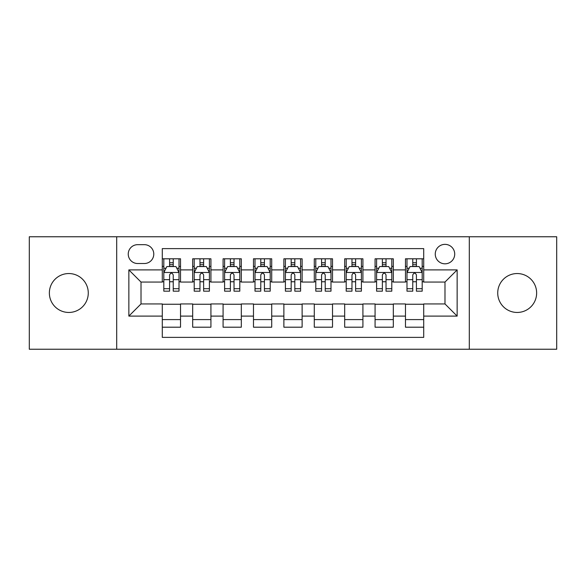 <?xml version="1.0" encoding="UTF-8"?>
<svg xmlns="http://www.w3.org/2000/svg" width="586" height="586" viewBox="0 0 586 586"><rect width="100%" height="100%" fill="white"/><g stroke="black" fill="none" stroke-linecap="round" stroke-linejoin="round"><path stroke-width="0.88" d="M517.182 273.545A19.455 19.455 0 0 0 497.726 293A19.455 19.455 0 0 0 517.182 312.455A19.455 19.455 0 0 0 536.637 293A19.455 19.455 0 0 0 517.182 273.545M68.818 273.545A19.455 19.455 0 0 0 49.363 293A19.455 19.455 0 0 0 68.818 312.455A19.455 19.455 0 0 0 88.274 293A19.455 19.455 0 0 0 68.818 273.545M444.986 244.362A9.728 9.728 0 0 0 435.259 254.09A9.728 9.728 0 0 0 444.986 263.817A9.728 9.728 0 0 0 454.714 254.09A9.728 9.728 0 0 0 444.986 244.362M469.305 349.234L556.7 349.234L556.7 236.766L469.305 236.766L469.305 349.234L116.695 349.234L116.695 236.766L29.3 236.766L29.3 349.234L116.695 349.234M423.707 258.8L405.468 258.8L405.468 269.897L393.316 269.897L393.316 282.056L405.468 282.056L405.468 269.897M393.316 269.897L393.316 258.8L375.077 258.8L375.077 269.897L362.917 269.897L362.917 282.056L375.077 282.056L375.077 269.897M362.917 269.897L362.917 258.8L344.678 258.8L344.678 269.897L332.518 269.897L332.518 282.056L344.678 282.056L344.678 269.897M332.518 269.897L332.518 258.8L314.279 258.8L314.279 269.897L302.12 269.897L302.12 282.056L314.279 282.056L314.279 269.897M302.12 269.897L302.12 258.8L283.88 258.8L283.88 269.897L271.721 269.897L271.721 282.056L283.88 282.056L283.88 269.897M271.721 269.897L271.721 258.8L253.482 258.8L253.482 269.897L241.322 269.897L241.322 282.056L253.482 282.056L253.482 269.897M241.322 269.897L241.322 258.8L223.083 258.8L223.083 269.897L210.923 269.897L210.923 282.056L223.083 282.056L223.083 269.897M210.923 269.897L210.923 258.8L192.684 258.8L192.684 282.056L180.532 282.056L180.532 258.8L162.293 258.8M162.293 327.2L180.532 327.2L180.532 303.944L192.684 303.944L192.684 327.2L210.923 327.2L210.923 303.944L223.083 303.944L223.083 316.103L210.923 316.103M223.083 316.103L223.083 327.2L241.322 327.2L241.322 303.944L253.482 303.944L253.482 316.103L241.322 316.103M253.482 316.103L253.482 327.2L271.721 327.2L271.721 303.944L283.88 303.944L283.88 316.103L271.721 316.103M283.88 316.103L283.88 327.2L302.12 327.2L302.12 303.944L314.279 303.944L314.279 316.103L302.12 316.103M314.279 316.103L314.279 327.2L332.518 327.2L332.518 303.944L344.678 303.944L344.678 316.103L332.518 316.103M344.678 316.103L344.678 327.2L362.917 327.2L362.917 303.944L375.077 303.944L375.077 316.103L362.917 316.103M375.077 316.103L375.077 327.2L393.316 327.2L393.316 303.944L405.468 303.944L405.468 316.103L393.316 316.103M137.666 263.517L144.354 263.517A9.42 9.42 0 0 0 153.781 254.09A9.42 9.42 0 0 0 144.354 244.67L137.666 244.67A9.42 9.42 0 0 0 128.246 254.09A9.42 9.42 0 0 0 137.666 263.517M469.305 236.766L116.695 236.766M423.707 269.897L423.707 248.618L162.293 248.618L162.293 282.056L141.014 282.056L141.014 303.944L162.293 303.944L162.293 337.382L423.707 337.382L423.707 303.944L444.986 303.944L444.986 282.056L423.707 282.056L423.707 269.897L457.146 269.897L457.146 316.103L423.707 316.103M162.293 316.103L128.854 316.103L128.854 269.897L162.293 269.897M405.468 316.103L405.468 327.2L423.707 327.2M162.293 266.403L163.809 266.403M169.588 266.403L173.236 266.403M179.008 266.403L180.532 266.403M162.293 281.756L163.809 281.756M169.588 281.756L173.236 281.756M179.008 281.756L180.532 281.756M162.293 304.244L180.532 304.244M162.293 319.597L180.532 319.597M192.684 281.756L194.208 281.756M199.98 281.756L203.628 281.756M209.407 281.756L210.923 281.756M192.684 266.403L194.208 266.403M199.98 266.403L203.628 266.403M209.407 266.403L210.923 266.403M192.684 304.244L210.923 304.244M192.684 319.597L210.923 319.597M223.083 304.244L241.322 304.244M223.083 319.597L241.322 319.597M223.083 266.403L224.606 266.403M230.379 266.403L234.026 266.403M239.806 266.403L241.322 266.403M223.083 281.756L224.606 281.756M230.379 281.756L234.026 281.756M239.806 281.756L241.322 281.756M253.482 304.244L271.721 304.244M253.482 319.597L271.721 319.597M253.482 266.403L255.005 266.403M260.777 266.403L264.425 266.403M270.205 266.403L271.721 266.403M253.482 281.756L255.005 281.756M260.777 281.756L264.425 281.756M270.205 281.756L271.721 281.756M283.88 304.244L302.12 304.244M283.88 319.597L302.12 319.597M283.88 266.403L285.404 266.403M291.176 266.403L294.824 266.403M300.596 266.403L302.12 266.403M283.88 281.756L285.404 281.756M291.176 281.756L294.824 281.756M300.596 281.756L302.12 281.756M314.279 304.244L332.518 304.244M314.279 319.597L332.518 319.597M314.279 266.403L315.795 266.403M321.575 266.403L325.223 266.403M330.995 266.403L332.518 266.403M314.279 281.756L315.795 281.756M321.575 281.756L325.223 281.756M330.995 281.756L332.518 281.756M344.678 304.244L362.917 304.244M344.678 319.597L362.917 319.597M344.678 266.403L346.194 266.403M351.974 266.403L355.621 266.403M361.394 266.403L362.917 266.403M344.678 281.756L346.194 281.756M351.974 281.756L355.621 281.756M361.394 281.756L362.917 281.756M375.077 304.244L393.316 304.244M375.077 319.597L393.316 319.597M375.077 266.403L376.593 266.403M382.372 266.403L386.02 266.403M391.792 266.403L393.316 266.403M375.077 281.756L376.593 281.756M382.372 281.756L386.02 281.756M391.792 281.756L393.316 281.756M405.468 304.244L423.707 304.244M405.468 319.597L423.707 319.597M405.468 266.403L406.992 266.403M412.764 266.403L416.412 266.403M422.191 266.403L423.707 266.403M405.468 281.756L406.992 281.756M412.764 281.756L416.412 281.756M422.191 281.756L423.707 281.756M141.014 282.056L128.854 269.897M141.014 303.944L128.854 316.103M457.146 269.897L444.986 282.056M457.146 316.103L444.986 303.944M173.236 262.755L169.588 262.755M179.008 288.7L173.236 288.7L173.236 291.176L179.008 291.176L179.008 272.637L175.968 266.557L166.849 266.557L163.809 272.637L163.809 291.176L169.588 291.176L169.588 288.7L163.809 288.7M163.809 272.637L163.809 258.8M179.008 272.637L179.008 258.8M169.588 266.557L169.588 258.8M173.236 258.8L173.236 266.557M173.236 288.7L173.236 274.915C172.02 272.571 170.804 272.571 169.588 274.915L169.588 288.7M203.628 262.755L199.98 262.755M209.407 288.7L203.628 288.7L203.628 291.176L209.407 291.176L209.407 272.637L206.367 266.557L197.248 266.557L194.208 272.637L194.208 291.176L199.98 291.176L199.98 288.7L194.208 288.7M194.208 272.637L194.208 258.8M209.407 272.637L209.407 258.8M199.98 266.557L199.98 258.8M203.628 258.8L203.628 266.557M203.628 288.7L203.628 274.915C202.419 272.571 201.203 272.571 199.98 274.915L199.98 288.7M234.026 262.755L230.379 262.755M239.806 288.7L234.026 288.7L234.026 291.176L239.806 291.176L239.806 272.637L236.766 266.557L227.646 266.557L224.606 272.637L224.606 291.176L230.379 291.176L230.379 288.7L224.606 288.7M224.606 272.637L224.606 258.8M239.806 272.637L239.806 258.8M230.379 266.557L230.379 258.8M234.026 258.8L234.026 266.557M234.026 288.7L234.026 274.915C232.818 272.571 231.602 272.571 230.379 274.915L230.379 288.7M264.425 262.755L260.777 262.755M270.205 288.7L264.425 288.7L264.425 291.176L270.205 291.176L270.205 272.637L267.165 266.557L258.045 266.557L255.005 272.637L255.005 291.176L260.777 291.176L260.777 288.7L255.005 288.7M255.005 272.637L255.005 258.8M270.205 272.637L270.205 258.8M260.777 266.557L260.777 258.8M264.425 258.8L264.425 266.557M264.425 288.7L264.425 274.915C263.209 272.571 261.993 272.571 260.777 274.915L260.777 288.7M294.824 262.755L291.176 262.755M300.596 288.7L294.824 288.7L294.824 291.176L300.596 291.176L300.596 272.637L297.556 266.557L288.444 266.557L285.404 272.637L285.404 291.176L291.176 291.176L291.176 288.7L285.404 288.7M285.404 272.637L285.404 258.8M300.596 272.637L300.596 258.8M291.176 266.557L291.176 258.8M294.824 258.8L294.824 266.557M294.824 288.7L294.824 274.915C293.608 272.571 292.392 272.571 291.176 274.915L291.176 288.7M325.223 262.755L321.575 262.755M330.995 288.7L325.223 288.7L325.223 291.176L330.995 291.176L330.995 272.637L327.955 266.557L318.835 266.557L315.795 272.637L315.795 291.176L321.575 291.176L321.575 288.7L315.795 288.7M315.795 272.637L315.795 258.8M330.995 272.637L330.995 258.8M321.575 266.557L321.575 258.8M325.223 258.8L325.223 266.557M325.223 288.7L325.223 274.915C324.007 272.571 322.791 272.571 321.575 274.915L321.575 288.7M355.621 262.755L351.974 262.755M361.394 288.7L355.621 288.7L355.621 291.176L361.394 291.176L361.394 272.637L358.354 266.557L349.234 266.557L346.194 272.637L346.194 291.176L351.974 291.176L351.974 288.7L346.194 288.7M346.194 272.637L346.194 258.8M361.394 272.637L361.394 258.8M351.974 266.557L351.974 258.8M355.621 258.8L355.621 266.557M355.621 288.7L355.621 274.915C354.405 272.571 353.19 272.571 351.974 274.915L351.974 288.7M386.02 262.755L382.372 262.755M391.792 288.7L386.02 288.7L386.02 291.176L391.792 291.176L391.792 272.637L388.752 266.557L379.633 266.557L376.593 272.637L376.593 291.176L382.372 291.176L382.372 288.7L376.593 288.7M376.593 272.637L376.593 258.8M391.792 272.637L391.792 258.8M382.372 266.557L382.372 258.8M386.02 258.8L386.02 266.557M386.02 288.7L386.02 274.915C384.804 272.571 383.588 272.571 382.372 274.915L382.372 288.7M416.412 262.755L412.764 262.755M422.191 288.7L416.412 288.7L416.412 291.176L422.191 291.176L422.191 272.637L419.151 266.557L410.032 266.557L406.992 272.637L406.992 291.176L412.764 291.176L412.764 288.7L406.992 288.7M406.992 272.637L406.992 258.8M422.191 272.637L422.191 258.8M412.764 266.557L412.764 258.8M416.412 258.8L416.412 266.557M416.412 288.7L416.412 274.915C415.203 272.571 413.987 272.571 412.764 274.915L412.764 288.7M192.684 316.103L180.532 316.103M192.684 269.897L180.532 269.897M178.935 272.483L163.882 272.483M163.809 268.227L166.014 268.227M176.804 268.227L179.008 268.227M169.588 279.676L163.809 279.676M179.008 279.676L173.236 279.676M173.236 264.689L169.588 264.689M209.334 272.483L194.281 272.483M194.208 268.227L196.413 268.227M207.202 268.227L209.407 268.227M199.98 279.676L194.208 279.676M209.407 279.676L203.628 279.676M203.628 264.689L199.98 264.689M239.725 272.483L224.68 272.483M224.606 268.227L226.811 268.227M237.601 268.227L239.806 268.227M230.379 279.676L224.606 279.676M239.806 279.676L234.026 279.676M234.026 264.689L230.379 264.689M270.124 272.483L255.078 272.483M255.005 268.227L257.203 268.227M268 268.227L270.205 268.227M260.777 279.676L255.005 279.676M270.205 279.676L264.425 279.676M264.425 264.689L260.777 264.689M300.523 272.483L285.477 272.483M285.404 268.227L287.601 268.227M298.399 268.227L300.596 268.227M291.176 279.676L285.404 279.676M300.596 279.676L294.824 279.676M294.824 264.689L291.176 264.689M330.922 272.483L315.876 272.483M315.795 268.227L318 268.227M328.797 268.227L330.995 268.227M321.575 279.676L315.795 279.676M330.995 279.676L325.223 279.676M325.223 264.689L321.575 264.689M361.32 272.483L346.275 272.483M346.194 268.227L348.399 268.227M359.189 268.227L361.394 268.227M351.974 279.676L346.194 279.676M361.394 279.676L355.621 279.676M355.621 264.689L351.974 264.689M391.719 272.483L376.666 272.483M376.593 268.227L378.798 268.227M389.587 268.227L391.792 268.227M382.372 279.676L376.593 279.676M391.792 279.676L386.02 279.676M386.02 264.689L382.372 264.689M422.118 272.483L407.065 272.483M406.992 268.227L409.196 268.227M419.986 268.227L422.191 268.227M412.764 279.676L406.992 279.676M422.191 279.676L416.412 279.676M416.412 264.689L412.764 264.689"/></g></svg>
